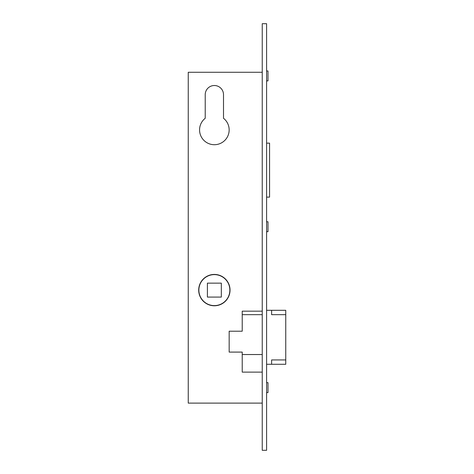 <?xml version="1.0" encoding="UTF-8"?>
<svg xmlns="http://www.w3.org/2000/svg" width="474" height="474" viewBox="0 0 474 474"><rect width="100%" height="100%" fill="white"/><g stroke="black" fill="none" stroke-linecap="round" stroke-linejoin="round"><path stroke-width="0.71" d="M271.614 314.659L285.757 314.659L271.614 314.659L271.614 310.304L285.757 310.304L285.757 359.932L271.614 359.932L285.757 359.932L285.757 364.281L271.614 364.281L271.614 359.932M242.226 314.659L262.246 314.659M271.614 310.304L266.601 310.304M266.601 364.281L271.614 364.281M242.226 354.534L262.246 354.534M214.367 305.606A15.5 15.5 0 0 0 229.86 290.106A15.5 15.5 0 0 0 214.367 274.612A15.5 15.5 0 0 0 198.867 290.106A15.5 15.5 0 0 0 214.367 305.606M221.328 297.074L221.328 283.144L207.399 283.144L207.399 297.074L221.328 297.074M266.601 143.148L269.564 143.148L269.564 197.125L266.601 197.125M214.367 274.434A15.672 15.672 0 0 0 198.695 290.106A15.672 15.672 0 0 0 214.367 305.777A15.672 15.672 0 0 0 230.032 290.106A15.672 15.672 0 0 0 214.367 274.434M214.367 144.712A14.801 14.801 0 0 0 223.503 118.275L223.503 94.658A9.142 9.142 0 0 0 214.367 85.516A9.142 9.142 0 0 0 205.224 94.658L205.224 118.275A14.801 14.801 0 0 0 214.367 144.712M266.601 382.654L267.994 382.654L267.994 392.579L266.601 392.579M266.601 221.767L267.994 221.767L267.994 231.691L266.601 231.691M266.601 70.976L267.994 70.976L267.994 80.9L266.601 80.9M266.601 23.7L266.601 450.3L262.246 450.3L262.246 23.7L266.601 23.7M262.246 403.113L188.243 403.113L188.243 72.279L262.246 72.279M262.246 311.175L242.226 311.175L242.226 331.202L229.167 331.202L229.167 352.093L242.226 352.093L242.226 372.12L262.246 372.12"/></g></svg>
